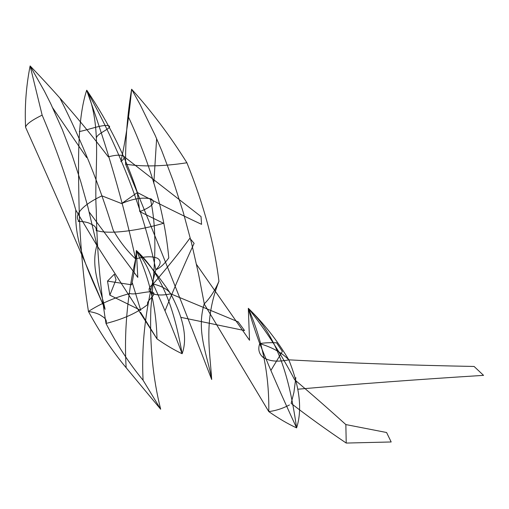 <?xml version="1.0" encoding="UTF-8"?>
<svg xmlns="http://www.w3.org/2000/svg" width="509" height="509" viewBox="0 0 509 509"><rect width="100%" height="100%" fill="white"/><g stroke="black" fill="none" stroke-linecap="round" stroke-linejoin="round"><path stroke-width="0.38" stroke-dasharray="2.54 1.91" d=""/><path stroke-width="0.76" d="M196.512 264.445L249.525 340.266L248.316 308.301C280.484 339.166 290.365 384.861 296.607 427.884C287.929 423.927 278.658 418.493 268.79 411.603L204.173 303.924C195.959 331.881 207.691 355.804 211.68 379.491C186.905 314.988 158.21 243.219 125.583 164.184C125.399 139.479 127.409 114.487 131.615 89.215L140.064 104.466L155.067 135.152L161.697 150.562L173.404 181.452L183.265 212.342L191.549 243.117L198.485 273.683L204.3 303.918M96.92 245.357L87.885 206.966L80.626 181.179L72.163 155.347L62.302 129.572L50.836 103.931L44.429 91.2L30.12 65.941L42.139 115.117C31.533 120.34 26.016 124.406 25.59 127.32C24.585 106.865 26.099 86.403 30.12 65.941C58.255 95.062 84.316 125.367 108.302 156.855C114.799 155.111 119.653 154.717 122.866 155.671C125.239 156.683 124.597 158.617 120.932 161.487C125.583 140.191 129.146 116.103 131.615 89.215C151.758 111.471 170.184 135.992 186.898 162.772C203.734 204.446 214.41 243.951 218.934 281.292C203.396 320.485 209.982 351.057 211.68 379.491M128.631 117.356C151.268 166.265 164.649 213.112 168.784 257.898C164.203 264.241 159.896 268.179 155.862 269.713C145.568 307.627 141.305 344.472 143.08 380.242C129.305 363.591 116.943 344.663 105.999 323.463C100.171 287.299 96.926 249.435 96.265 209.873C93.866 171.329 102.773 127.085 86.657 90.316C120.404 150.925 143.468 210.726 155.862 269.713C160.997 264.61 161.499 260.773 157.376 258.216C152.261 256.103 145.008 256.345 135.617 258.941C127.167 296.384 124.011 332.644 126.149 367.727C112.457 351.312 99.891 332.562 88.451 311.463C82.967 276.584 79.805 239.968 78.965 201.609C78.367 164.502 76.98 119.889 86.657 90.316C106.979 146.541 123.299 202.747 135.617 258.941C126.906 250.702 119.424 241.081 113.163 230.081C99.49 185.002 81.726 140.974 59.871 97.995M153.801 183.342L156.594 139.186M204.173 303.924C209.912 298.344 214.83 290.798 218.934 281.292M295.837 377.653L293.935 392.293L291.142 403.376C307.697 416.26 326.059 429.481 346.222 443.059L345.853 424.57C327.949 408.453 310.865 393.495 294.603 379.695C281.35 354.245 265.927 330.449 248.316 308.301C262.485 340.712 269.312 375.139 268.79 411.603C275.91 410.68 282.8 408.46 289.449 404.954M263.325 357.611C258.979 353.94 257.783 349.276 259.717 343.613C272.41 347.418 282.107 352.826 288.807 359.838C277.329 340.527 263.827 323.349 248.316 308.301C250.975 318.252 254.774 330.023 259.717 343.613C269.872 368.758 282.171 396.855 296.607 427.884C302.397 409.751 299.801 387.063 288.807 359.838C276.877 362.306 268.039 361.218 262.3 356.561M259.717 343.613C264.298 342.78 269.961 342.506 276.692 342.799M282.355 351.452L271.004 370.266M276.642 342.862L282.342 351.407M186.898 162.772C163.338 166.398 142.895 166.869 125.583 164.184M150.429 199.083C158.331 235.304 153.877 272.258 150.868 308.511C149.621 344.631 152.885 378.206 160.659 409.23L143.08 380.242M137.354 192.567L121.619 203.568C133.072 198.593 142.94 197.047 151.237 198.93C156.04 202.455 152.223 206.686 139.784 211.629L163.529 223.298C139.822 230.24 109.772 234.827 96.685 230.558M96.201 230.762C96.564 227.847 94.903 225.672 91.226 224.227C88.458 222.414 84.1 221.472 78.151 221.415M298.185 389.188C355.797 384.091 417.584 379.485 483.55 375.362L474.102 366.461M288.807 359.838C347.609 363.019 409.351 365.227 474.051 366.461M101.927 316.197C105.637 318.297 106.992 320.721 105.999 323.463C123.553 319.06 137.525 312.691 147.922 304.35C145.32 301.226 157.09 294.736 153.107 292.427C149.054 290.162 135.419 295.366 129.808 293.489C113.921 297.841 100.133 303.835 88.451 311.463C94.712 312.405 99.204 313.983 101.927 316.197M96.583 137.405C97.836 132.983 113.742 127.485 108.589 125.736C102.837 124.132 88.286 129.91 79.289 131.564M137.322 192.555L139.784 211.629M346.222 443.059L391.179 441.971L386.586 432.51L345.853 424.57M89.19 212.03L137.805 277.399L136.329 250.511C165.342 277.335 175.516 316.655 182.127 353.73C174.307 350.058 165.928 345.115 156.995 338.905L96.882 245.408C90.169 268.612 101.043 289.144 105.102 309.345C81.599 253.724 55.093 193.051 25.59 127.32M42.139 115.117C55.583 146.885 66.8 178.538 75.803 210.064C73.939 245.624 91.715 277.863 105.102 309.345M86.651 157.561L52.319 107.31M96.882 245.408L75.803 210.064M132.404 283.106L140.732 310.369L109.836 295.156L107.507 281.108L131.653 284.805C134.281 272.595 135.839 261.162 136.329 250.511C149.411 278.156 156.301 307.621 156.995 338.905L140.599 312.354M152.293 293.578C157.014 295.36 163.147 295.443 170.693 293.827C167.792 289.443 161.945 286.16 153.152 283.984C150.441 271.971 144.836 260.818 136.329 250.511C149.22 264.336 160.672 278.773 170.693 293.827C183.8 318.564 187.611 338.536 182.127 353.73C173.143 329.807 163.491 306.552 153.152 283.984C147.565 288.291 147.737 291.632 153.686 293.998M170.693 293.827L238.295 321.892M244.524 330.557L181.229 317.425M238.187 321.917L244.53 330.519M160.659 409.23L126.149 367.727M121.619 203.568L101.972 195.863C84.748 203.695 72.081 215.199 79.608 221.727M165.196 310.375C175.63 284.773 185.27 262.428 194.114 243.353L189.857 238.276C179.378 252.623 167.143 267.855 153.152 283.984M109.836 295.156L116.027 279.689L114.321 274.211L107.507 281.108M86.791 90.227C108.951 123.165 125.812 157.256 137.379 192.504M122.866 155.671L201.03 216.567L201.57 224.342C180.88 214.69 159.476 204.084 137.36 192.523"/></g></svg>
